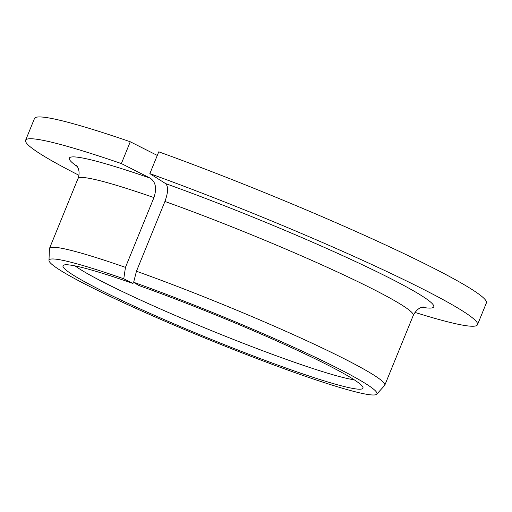 <?xml version="1.0" encoding="UTF-8"?>
<svg xmlns="http://www.w3.org/2000/svg" width="512" height="512" viewBox="0 0 512 512"><rect width="100%" height="100%" fill="white"/><g stroke="black" fill="none" stroke-linecap="round" stroke-linejoin="round"><path stroke-width="0.77" d="M123.77 278.784A177.05 13.274 -157.8 0 0 48.986 260.442A177.05 13.274 -157.8 0 0 207.974 339.27A177.05 13.274 -157.8 0 0 376.717 394.189A177.05 13.274 -157.8 0 0 300.365 350.278A177.05 13.274 -157.8 0 0 133.638 282.266L138.682 285.459A161.99 12.147 -157.8 0 1 363.034 387.642A161.99 12.147 -157.8 0 1 208.403 338.227A161.99 12.147 -157.8 0 1 63.347 265.344A161.99 12.147 -157.8 0 1 133.011 283.462L123.77 278.784L125.459 267.36L153.939 197.587C156.96 188.422 155.725 181.952 150.227 178.17L121.37 163.565L130.272 141.76L157.28 155.437M75.091 265.901A157.446 11.808 -157.8 0 0 211.494 330.643A157.446 11.808 -157.8 0 0 354.246 379.827M414.957 312.39A244.038 18.298 -157.8 0 0 477.504 324.704A244.038 18.298 -157.8 0 0 149.856 173.626L165.6 183.597C168.442 186.445 168.218 192.397 164.928 201.466L136.454 271.245L133.638 282.266M121.37 163.565A244.038 18.298 -157.8 0 0 25.6 140.282A244.038 18.298 -157.8 0 0 78.899 175.251M130.272 141.76A244.038 18.298 -157.8 0 0 34.496 118.477L25.6 140.282M477.504 324.704L486.4 302.899A244.038 18.298 -157.8 0 0 158.758 151.821L149.856 173.626M125.459 267.36A181.062 13.574 -157.8 0 0 49.504 248.39A181.062 13.574 -157.8 0 0 49.427 248.762L48.986 260.442M376.717 394.189L384.582 385.536A181.062 13.574 -157.8 0 0 384.787 385.216A181.062 13.574 -157.8 0 0 304.768 339.834A181.062 13.574 -157.8 0 0 136.454 271.245M153.939 197.587A181.062 13.574 -157.8 0 0 77.978 178.618C80.915 171.046 77.171 166.15 76.371 165.069M423.885 306.893C424.704 307.277 418.515 305.51 413.261 315.443A181.062 13.574 -157.8 0 0 333.248 270.061A181.062 13.574 -157.8 0 0 164.928 201.466M150.227 178.17A196.806 14.758 -157.8 0 0 77.44 166.63M422.029 307.251A196.806 14.758 -157.8 0 0 371.898 269.318A196.806 14.758 -157.8 0 0 165.6 183.597M77.978 178.618L49.504 248.39M413.261 315.443L384.787 385.216"/></g></svg>
